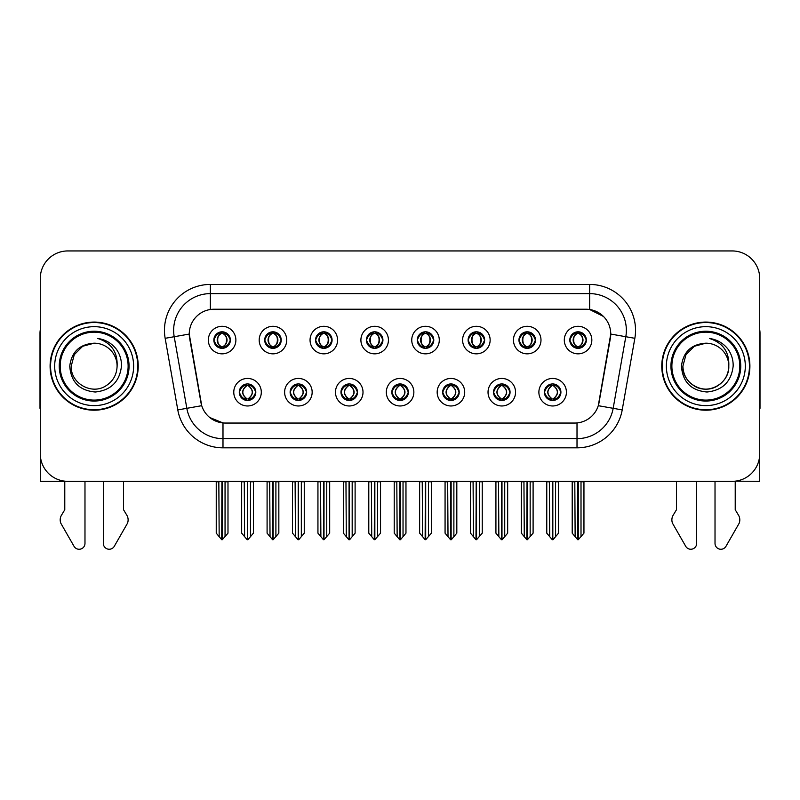 <?xml version="1.0" encoding="UTF-8"?>
<svg xmlns="http://www.w3.org/2000/svg" width="800" height="800" viewBox="0 0 800 800"><rect width="100%" height="100%" fill="white"/><g stroke="black" fill="none" stroke-linecap="round" stroke-linejoin="round"><path stroke-width="1.2" d="M213.85 340.07A8.26 8.26 0 0 0 222.11 348.33A8.26 8.26 0 0 0 230.37 340.07A8.26 8.26 0 0 0 222.11 331.81A8.26 8.26 0 0 0 213.85 340.07L213.93 340.07C215.64 344.68 217.78 346.91 220.36 346.74L219.8 348M208.34 340.07A13.77 13.77 0 0 0 222.11 353.84A13.77 13.77 0 0 0 235.88 340.07A13.77 13.77 0 0 0 222.11 326.3A13.77 13.77 0 0 0 208.34 340.07M340.98 392.21A8.26 8.26 0 0 0 349.24 400.47A8.26 8.26 0 0 0 357.5 392.21A8.26 8.26 0 0 0 349.24 383.94A8.26 8.26 0 0 0 340.98 392.21L341.06 392.21C342.62 396.65 344.77 398.88 347.49 398.88L348.47 398.88C343.01 394.43 343.01 389.98 348.47 385.53L347.49 385.53C344.82 385.48 342.67 387.7 341.06 392.21M335.47 392.21A13.77 13.77 0 0 0 349.24 405.97A13.77 13.77 0 0 0 363.01 392.21A13.77 13.77 0 0 0 349.24 378.44A13.77 13.77 0 0 0 335.47 392.21M290.13 392.21A8.26 8.26 0 0 0 298.39 400.47A8.26 8.26 0 0 0 306.65 392.21A8.26 8.26 0 0 0 298.39 383.94A8.26 8.26 0 0 0 290.13 392.21L290.2 392.21C291.77 396.65 293.92 398.88 296.64 398.88L297.62 398.88C292.16 394.43 292.16 389.98 297.62 385.53L296.64 385.53C293.96 385.48 291.82 387.7 290.2 392.21M284.62 392.21A13.77 13.77 0 0 0 298.39 405.97A13.77 13.77 0 0 0 312.16 392.21A13.77 13.77 0 0 0 298.39 378.44A13.77 13.77 0 0 0 284.62 392.21M493.53 392.21A8.26 8.26 0 0 0 501.8 400.47A8.26 8.26 0 0 0 510.06 392.21A8.26 8.26 0 0 0 501.8 383.94A8.26 8.26 0 0 0 493.53 392.21L493.61 392.21C495.18 396.65 497.32 398.88 500.05 398.88L501.03 398.88C495.56 394.43 495.56 389.98 501.03 385.53L500.05 385.53C497.37 385.48 495.22 387.7 493.61 392.21M488.03 392.21A13.77 13.77 0 0 0 501.8 405.97A13.77 13.77 0 0 0 515.56 392.21A13.77 13.77 0 0 0 501.8 378.44A13.77 13.77 0 0 0 488.03 392.21M417.26 340.07A8.26 8.26 0 0 0 425.52 348.33A8.26 8.26 0 0 0 433.78 340.07A8.26 8.26 0 0 0 425.52 331.81A8.26 8.26 0 0 0 417.26 340.07L417.33 340.07C419.04 344.68 421.19 346.91 423.77 346.74L423.21 348M411.75 340.07A13.77 13.77 0 0 0 425.52 353.84A13.77 13.77 0 0 0 439.29 340.07A13.77 13.77 0 0 0 425.52 326.3A13.77 13.77 0 0 0 411.75 340.07M518.96 340.07A8.26 8.26 0 0 0 527.22 348.33A8.26 8.26 0 0 0 535.48 340.07A8.26 8.26 0 0 0 527.22 331.81A8.26 8.26 0 0 0 518.96 340.07L519.04 340.07C520.75 344.68 522.89 346.91 525.47 346.74L524.91 348M513.45 340.07A13.77 13.77 0 0 0 527.22 353.84A13.77 13.77 0 0 0 540.99 340.07A13.77 13.77 0 0 0 527.22 326.3A13.77 13.77 0 0 0 513.45 340.07M239.28 392.21A8.26 8.26 0 0 0 247.54 400.47A8.26 8.26 0 0 0 255.8 392.21A8.26 8.26 0 0 0 247.54 383.94A8.26 8.26 0 0 0 239.28 392.21L239.35 392.21C240.92 396.65 243.06 398.88 245.79 398.88L246.77 398.88C241.3 394.43 241.3 389.98 246.77 385.53L245.79 385.53C243.11 385.48 240.97 387.7 239.35 392.21M233.77 392.21A13.77 13.77 0 0 0 247.54 405.97A13.77 13.77 0 0 0 261.31 392.21A13.77 13.77 0 0 0 247.54 378.44A13.77 13.77 0 0 0 233.77 392.21M366.4 340.07A8.26 8.26 0 0 0 374.67 348.33A8.26 8.26 0 0 0 382.93 340.07A8.26 8.26 0 0 0 374.67 331.81A8.26 8.26 0 0 0 366.4 340.07L366.48 340.07C368.19 344.68 370.34 346.91 372.92 346.74L372.36 348M360.9 340.07A13.77 13.77 0 0 0 374.67 353.84A13.77 13.77 0 0 0 388.43 340.07A13.77 13.77 0 0 0 374.67 326.3A13.77 13.77 0 0 0 360.9 340.07M264.7 340.07A8.26 8.26 0 0 0 272.96 348.33A8.26 8.26 0 0 0 281.22 340.07A8.26 8.26 0 0 0 272.96 331.81A8.26 8.26 0 0 0 264.7 340.07L264.78 340.07C266.49 344.68 268.63 346.91 271.21 346.74L270.65 348M259.19 340.07A13.77 13.77 0 0 0 272.96 353.84A13.77 13.77 0 0 0 286.73 340.07A13.77 13.77 0 0 0 272.96 326.3A13.77 13.77 0 0 0 259.19 340.07M315.55 340.07A8.26 8.26 0 0 0 323.81 348.33A8.26 8.26 0 0 0 332.08 340.07A8.26 8.26 0 0 0 323.81 331.81A8.26 8.26 0 0 0 315.55 340.07L315.63 340.07C317.34 344.68 319.49 346.91 322.07 346.74L321.5 348M310.05 340.07A13.77 13.77 0 0 0 323.81 353.84A13.77 13.77 0 0 0 337.58 340.07A13.77 13.77 0 0 0 323.81 326.3A13.77 13.77 0 0 0 310.05 340.07M442.68 392.21A8.26 8.26 0 0 0 450.94 400.47A8.26 8.26 0 0 0 459.2 392.21A8.26 8.26 0 0 0 450.94 383.94A8.26 8.26 0 0 0 442.68 392.21L442.76 392.21C444.32 396.65 446.47 398.88 449.2 398.88L450.18 398.88C444.71 394.43 444.71 389.98 450.18 385.53L449.2 385.53C446.52 385.48 444.37 387.7 442.76 392.21M437.17 392.21A13.77 13.77 0 0 0 450.94 405.97A13.77 13.77 0 0 0 464.71 392.21A13.77 13.77 0 0 0 450.94 378.44A13.77 13.77 0 0 0 437.17 392.21M391.83 392.21A8.26 8.26 0 0 0 400.09 400.47A8.26 8.26 0 0 0 408.35 392.21A8.26 8.26 0 0 0 400.09 383.94A8.26 8.26 0 0 0 391.83 392.21L391.91 392.21C393.47 396.65 395.62 398.88 398.35 398.88L399.32 398.88C393.86 394.43 393.86 389.98 399.32 385.53L398.35 385.53C395.67 385.48 393.52 387.7 391.91 392.21M386.32 392.21A13.77 13.77 0 0 0 400.09 405.97A13.77 13.77 0 0 0 413.86 392.21A13.77 13.77 0 0 0 400.09 378.44A13.77 13.77 0 0 0 386.32 392.21M569.81 340.07A8.26 8.26 0 0 0 578.07 348.33A8.26 8.26 0 0 0 586.33 340.07A8.26 8.26 0 0 0 578.07 331.81A8.26 8.26 0 0 0 569.81 340.07L569.89 340.07C571.6 344.68 573.74 346.91 576.32 346.74L575.76 348M564.3 340.07A13.77 13.77 0 0 0 578.07 353.84A13.77 13.77 0 0 0 591.84 340.07A13.77 13.77 0 0 0 578.07 326.3A13.77 13.77 0 0 0 564.3 340.07M468.11 340.07A8.26 8.26 0 0 0 476.37 348.33A8.26 8.26 0 0 0 484.63 340.07A8.26 8.26 0 0 0 476.37 331.81A8.26 8.26 0 0 0 468.11 340.07L468.19 340.07C469.9 344.68 472.04 346.91 474.62 346.74L474.06 348M462.6 340.07A13.77 13.77 0 0 0 476.37 353.84A13.77 13.77 0 0 0 490.14 340.07A13.77 13.77 0 0 0 476.37 326.3A13.77 13.77 0 0 0 462.6 340.07M544.39 392.21A8.26 8.26 0 0 0 552.65 400.47A8.26 8.26 0 0 0 560.91 392.21A8.26 8.26 0 0 0 552.65 383.94A8.26 8.26 0 0 0 544.39 392.21L544.46 392.21C546.03 396.65 548.17 398.88 550.9 398.88L551.88 398.88C546.41 394.43 546.41 389.98 551.88 385.53L550.9 385.53C548.22 385.48 546.08 387.7 544.46 392.21M538.88 392.21A13.77 13.77 0 0 0 552.65 405.97A13.77 13.77 0 0 0 566.42 392.21A13.77 13.77 0 0 0 552.65 378.44A13.77 13.77 0 0 0 538.88 392.21M189.25 334.01A24.78 24.78 0 0 0 189.63 338.31L200.96 402.57A24.78 24.78 0 0 0 225.36 423.05L574.64 423.05A24.78 24.78 0 0 0 599.04 402.57L610.37 338.31A24.78 24.78 0 0 0 585.97 309.23L214.03 309.23A24.78 24.78 0 0 0 189.25 334.01L189.52 330.34M735.22 481.17L759.72 481.33L759.72 278.48A27.54 27.54 0 0 0 732.19 250.94L67.81 250.94A27.54 27.54 0 0 0 40.28 278.48L40.28 481.33L64.78 481.33L64.78 509.75L61.52 515.13A9.18 9.18 0 0 0 60.86 523.31L74.04 546.33A5.86 5.86 0 0 0 84.98 543.4L84.98 481.33L103.34 481.33L103.34 543.4A5.86 5.86 0 0 0 114.27 546.33L127.46 523.31A9.18 9.18 0 0 0 126.79 515.13L123.53 509.75L123.53 481.33M676.47 481.33L676.47 509.75L673.21 515.13A9.18 9.18 0 0 0 672.54 523.31L685.73 546.33A5.86 5.86 0 0 0 696.66 543.4L696.66 481.33L715.02 481.33L715.02 543.4A5.86 5.86 0 0 0 725.96 546.33L739.14 523.31A9.18 9.18 0 0 0 738.48 515.13L735.22 509.75L735.22 481.33M50.1 366.14A44.06 44.06 0 0 0 94.16 410.2A44.06 44.06 0 0 0 138.22 366.14A44.06 44.06 0 0 0 94.16 322.08A44.06 44.06 0 0 0 50.1 366.14M661.78 366.14A44.06 44.06 0 0 0 705.84 410.2A44.06 44.06 0 0 0 749.9 366.14A44.06 44.06 0 0 0 705.84 322.08A44.06 44.06 0 0 0 661.78 366.14M210.36 284.44L589.64 284.44A45.89 45.89 0 0 1 634.84 338.31L622.21 409.91A45.89 45.89 0 0 1 577.01 447.83L222.99 447.83A45.89 45.89 0 0 1 177.79 409.91L165.16 338.31A45.89 45.89 0 0 1 210.36 284.44L210.36 293.62L589.64 293.62A36.72 36.72 0 0 1 625.8 336.72L613.17 408.31A36.72 36.72 0 0 1 577.01 438.65L222.99 438.65A36.72 36.72 0 0 1 186.83 408.31L174.2 336.72A36.72 36.72 0 0 1 210.36 293.62L210.36 309.5L585.97 309.23L589.64 309.5L603.49 316.48M574.64 423.05L225.36 423.05M222.99 447.83L222.99 422.93L209.76 417.52M634.84 338.31L610.75 334.06L598.28 405.69L622.21 409.91M177.79 409.91L201.72 405.69L189.25 334.06L174.2 336.72A36.72 36.72 0 0 1 173.65 330.34M599.04 402.57L598.89 403.35M201.11 403.35L200.96 402.57M732.19 250.94L67.81 250.94M40.28 278.48L40.28 453.8A27.54 27.54 0 0 0 67.81 481.33L732.19 481.33A27.54 27.54 0 0 0 759.72 453.8L759.72 278.48M554.07 400.34L553.41 398.88L554.39 398.88C557.07 398.94 559.22 396.71 560.83 392.19C559.26 387.75 557.11 385.53 554.39 385.53L554.95 384.27M554.07 384.07L553.41 385.53L554.39 385.53M552.15 398.88L551.46 400.38L552.16 398.88C546.35 394.43 546.35 389.98 552.16 385.53L551.46 384.03L552.16 385.53C546.54 389.98 546.54 394.43 552.15 398.88M551.88 385.53L551.23 384.07M553.41 385.53C558.88 389.98 558.88 394.43 553.41 398.88L553.14 398.88C558.75 394.43 558.75 389.98 553.14 385.53L553.83 384.03M553.41 398.88L553.83 400.38M549.37 481.33L549.71 536.66L552.27 539.71L553.02 539.71L558.52 533.16L558.52 481.79L555.58 481.79L555.58 536.66M552.83 481.33L552.83 539.71M552.46 539.71L552.46 481.33M546.77 481.33L546.77 533.16L549.71 536.66M549.71 481.79L546.77 481.79M574.8 481.33L575.14 536.66L577.7 539.71L577.89 481.33M578.26 481.33L578.26 539.71L583.95 533.16L583.95 481.79L581.01 481.79L581.35 481.33M572.2 481.33L572.2 533.16L575.14 536.66M575.14 481.79L572.2 481.79M581.01 536.66L581.01 481.79M576.65 348.21L577.3 346.74L576.32 346.74M576.65 331.93L577.3 333.4L576.32 333.4C573.66 333.35 571.52 335.57 569.89 340.07M586.33 340.07L586.26 340.07C584.67 335.63 582.52 333.4 579.82 333.4L578.84 333.4C581.47 334.8 582.85 337.02 583.01 340.07C582.85 343.11 581.47 345.34 578.84 346.74L579.82 346.74L580.38 348M586.26 340.07C584.6 344.6 582.46 346.83 579.82 346.74M577.3 346.74L577.57 346.74C574.88 345.34 573.46 343.11 573.3 340.07C573.46 337.02 574.88 334.8 577.57 333.4L576.89 331.89L577.58 333.4C572.45 333.57 572.29 345.89 577.58 346.74L576.89 348.25L577.3 346.74C574.68 345.34 573.29 343.11 573.14 340.07C573.29 337.02 574.68 334.8 577.3 333.4M578.57 333.4L578.57 333.4C583.69 333.57 583.86 345.89 578.56 346.74L579.25 348.25L578.57 346.74C581.26 345.34 582.69 343.11 582.85 340.07C582.69 337.02 581.26 334.8 578.57 333.4L579.26 331.89L578.56 333.4M503.22 400.34L502.56 398.88L503.54 398.88C506.22 398.94 508.37 396.71 509.98 392.19C508.41 387.75 506.26 385.53 503.54 385.53L504.1 384.27M503.22 384.07L502.56 385.53L503.54 385.53M501.3 398.88L500.61 400.38L501.31 398.88C495.5 394.43 495.5 389.98 501.31 385.53L500.61 384.03L501.31 385.53C495.69 389.98 495.69 394.43 501.3 398.88M501.03 385.53L500.37 384.07M502.56 385.53C508.03 389.98 508.03 394.43 502.56 398.88L502.29 398.88C507.9 394.43 507.9 389.98 502.29 385.53L502.98 384.03M502.56 398.88L502.98 400.38M498.52 481.33L498.86 536.66L501.42 539.71L502.17 539.71L507.67 533.16L507.67 481.79L504.73 481.79L504.73 536.66M501.98 481.33L501.98 539.71M501.61 539.71L501.61 481.33M495.92 481.33L495.92 533.16L498.86 536.66M498.86 481.79L495.92 481.79M452.36 400.34L451.71 398.88L452.69 398.88C455.37 398.94 457.51 396.71 459.13 392.19C457.55 387.75 455.41 385.53 452.69 385.53L453.25 384.27M452.36 384.07L451.71 385.53L452.69 385.53M450.45 398.88L449.76 400.38L450.45 398.88C444.65 394.43 444.65 389.98 450.45 385.53L449.76 384.03L450.45 385.53C444.84 389.98 444.84 394.43 450.45 398.88M450.18 385.53L449.52 384.07M451.71 385.53C457.18 389.98 457.18 394.43 451.71 398.88L451.44 398.88C457.05 394.43 457.05 389.98 451.44 385.53L452.13 384.03M451.71 398.88L452.13 400.38M447.67 481.33L448.01 536.66L450.57 539.71L451.32 539.71L456.82 533.16L456.82 481.79L453.88 481.79L453.88 536.66M451.13 481.33L451.13 539.71M450.76 539.71L450.76 481.33M445.07 481.33L445.07 533.16L448.01 536.66M448.01 481.79L445.07 481.79M401.51 400.34L400.86 398.88L401.84 398.88C404.52 398.94 406.66 396.71 408.28 392.19C406.7 387.75 404.56 385.53 401.84 385.53L402.4 384.27M401.51 384.07L400.86 385.53L401.84 385.53M399.6 398.88L398.91 400.38L399.6 398.88C393.79 394.43 393.79 389.98 399.6 385.53L398.91 384.03L399.6 385.53C393.99 389.98 393.99 394.43 399.6 398.88M399.32 385.53L398.67 384.07M400.86 385.53C406.33 389.98 406.33 394.43 400.86 398.88L400.59 398.88C406.2 394.43 406.2 389.98 400.59 385.53L401.28 384.03M400.86 398.88L401.28 400.38M396.81 481.33L397.15 536.66L399.72 539.71L400.47 539.71L405.97 533.16L405.97 481.79L403.03 481.79L403.03 536.66M400.28 481.33L400.28 539.71M399.91 539.71L399.91 481.33M394.22 481.33L394.22 533.16L397.15 536.66M397.15 481.79L394.22 481.79M523.94 481.33L524.28 536.66L526.84 539.71L527.04 481.33M527.4 481.33L527.4 539.71L533.1 533.16L533.1 481.79L530.16 481.79L530.5 481.33M521.35 481.33L521.35 533.16L524.28 536.66M524.28 481.79L521.35 481.79M530.16 536.66L530.16 481.79M525.8 348.21L526.45 346.74L525.47 346.74M525.8 331.93L526.45 333.4L525.47 333.4C522.81 333.35 520.67 335.57 519.04 340.07M535.48 340.07L535.41 340.07C533.81 335.63 531.67 333.4 528.97 333.4L527.99 333.4C530.61 334.8 532 337.02 532.16 340.07C532 343.11 530.61 345.34 527.99 346.74L528.97 346.74L529.53 348M535.41 340.07C533.75 344.6 531.61 346.83 528.97 346.74M526.45 346.74L526.72 346.74C524.03 345.34 522.61 343.11 522.45 340.07C522.61 337.02 524.03 334.8 526.72 333.4L526.03 331.89L526.73 333.4C521.6 333.57 521.44 345.89 526.73 346.74L526.04 348.25L526.45 346.74C523.83 345.34 522.44 343.11 522.28 340.07C522.44 337.02 523.83 334.8 526.45 333.4M527.72 333.4L527.72 333.4C532.84 333.57 533 345.89 527.71 346.74L528.4 348.25L527.72 346.74C530.41 345.34 531.84 343.11 531.99 340.07C531.84 337.02 530.41 334.8 527.72 333.4L528.41 331.89L527.71 333.4M473.09 481.33L473.43 536.66L475.99 539.71L476.19 481.33M476.55 481.33L476.55 539.71L482.24 533.16L482.24 481.79L479.31 481.79L479.65 481.33M470.49 481.33L470.49 533.16L473.43 536.66M473.43 481.79L470.49 481.79M479.31 536.66L479.31 481.79M474.95 348.21L475.6 346.74L474.62 346.74M474.95 331.93L475.6 333.4L474.62 333.4C471.96 333.35 469.82 335.57 468.19 340.07M484.63 340.07L484.55 340.07C482.96 335.63 480.82 333.4 478.12 333.4L477.14 333.4C479.76 334.8 481.15 337.02 481.31 340.07C481.15 343.11 479.76 345.34 477.14 346.74L478.12 346.74L478.68 348M484.55 340.07C482.9 344.6 480.75 346.83 478.12 346.74M475.6 346.74L475.87 346.74C473.18 345.34 471.75 343.11 471.6 340.07C471.75 337.02 473.18 334.8 475.87 333.4L475.18 331.89L475.88 333.4C470.75 333.57 470.59 345.89 475.88 346.74L475.19 348.25L475.6 346.74C472.98 345.34 471.59 343.11 471.43 340.07C471.59 337.02 472.98 334.8 475.6 333.4M476.87 333.4L476.87 333.4C481.99 333.57 482.15 345.89 476.86 346.74L477.55 348.25L476.87 346.74C479.56 345.34 480.98 343.11 481.14 340.07C480.98 337.02 479.56 334.8 476.87 333.4L477.56 331.89L476.86 333.4M422.24 481.33L422.58 536.66L425.14 539.71L425.33 481.33M425.7 481.33L425.7 539.71L431.39 533.16L431.39 481.79L428.45 481.79L428.79 481.33M419.64 481.33L419.64 533.16L422.58 536.66M422.58 481.79L419.64 481.79M428.45 536.66L428.45 481.79M424.09 348.21L424.75 346.74L423.77 346.74M424.09 331.93L424.75 333.4L423.77 333.4C421.11 333.35 418.96 335.57 417.33 340.07M433.78 340.07L433.7 340.07C432.11 335.63 429.97 333.4 427.27 333.4L426.29 333.4C428.91 334.8 430.3 337.02 430.45 340.07C430.3 343.11 428.91 345.34 426.29 346.74L427.27 346.74L427.83 348M433.7 340.07C432.05 344.6 429.9 346.83 427.27 346.74M424.75 346.74L425.02 346.74C422.33 345.34 420.9 343.11 420.74 340.07C420.9 337.02 422.33 334.8 425.02 333.4L424.33 331.89L425.03 333.4C419.9 333.57 419.73 345.89 425.03 346.74L424.34 348.25L424.75 346.74C422.12 345.34 420.74 343.11 420.58 340.07C420.74 337.02 422.12 334.8 424.75 333.4M426.02 333.4L426.02 333.4C431.14 333.57 431.3 345.89 426.01 346.74L426.7 348.25L426.02 346.74C428.71 345.34 430.13 343.11 430.29 340.07C430.13 337.02 428.71 334.8 426.02 333.4L426.7 331.89L426.01 333.4M371.39 481.33L371.73 536.66L374.29 539.71L374.48 481.33M374.85 481.33L374.85 539.71L380.54 533.16L380.54 481.79L377.6 481.79L377.94 481.33M368.79 481.33L368.79 533.16L371.73 536.66M371.73 481.79L368.79 481.79M377.6 536.66L377.6 481.79M373.24 348.21L373.9 346.74L372.92 346.74M373.24 331.93L373.9 333.4L372.92 333.4C370.26 333.35 368.11 335.57 366.48 340.07M382.93 340.07L382.85 340.07C381.26 335.63 379.11 333.4 376.41 333.4L375.44 333.4C378.06 334.8 379.45 337.02 379.6 340.07C379.45 343.11 378.06 345.34 375.44 346.74L376.41 346.74L376.98 348M382.85 340.07C381.2 344.6 379.05 346.83 376.41 346.74M373.9 346.74L374.17 346.74C371.48 345.34 370.05 343.11 369.89 340.07C370.05 337.02 371.48 334.8 374.17 333.4C369.04 333.57 368.88 345.89 374.17 346.74L373.9 346.74C371.27 345.34 369.88 343.11 369.73 340.07C369.88 337.02 371.27 334.8 373.9 333.4L373.9 333.4M375.17 333.4L375.17 333.4C380.29 333.57 380.45 345.89 375.16 346.74L375.85 348.25L375.17 346.74C377.86 345.34 379.28 343.11 379.44 340.07C379.28 337.02 377.86 334.8 375.17 333.4L375.85 331.89L375.16 333.4M40.28 408.34A18.36 18.36 0 0 0 40 408.36L40 333.09A18.36 18.36 0 0 1 40.28 329.93M40.28 424.88L40.28 415.7M759.72 329.93A18.36 18.36 0 0 1 760 333.09L760 408.36A18.36 18.36 0 0 0 759.72 408.34M759.72 415.7L759.72 424.88M128.12 366.14A33.96 33.96 0 0 1 94.16 400.1A33.96 33.96 0 0 1 60.19 366.14A33.96 33.96 0 0 1 94.16 332.18A33.96 33.96 0 0 1 128.12 366.14M69.75 366.14C70.94 381.97 79.45 390.6 95.3 392.01C110.89 390.36 119.61 381.74 121.47 366.14C121.61 360 119.93 354.39 116.44 349.32C111.65 343.18 105.4 339.55 97.71 338.45C111.27 342.79 117.73 352.02 117.1 366.14C116.79 374.79 112.97 381.42 105.63 386.01C91.33 395.17 70.43 383.1 71.21 366.14L74.28 354.66L82.68 346.26L94.16 343.19C79.73 344.14 71.59 351.79 69.75 366.14M50.56 366.14A43.6 43.6 0 0 1 94.16 322.54A43.6 43.6 0 0 1 137.76 366.14A43.6 43.6 0 0 1 94.16 409.74A43.6 43.6 0 0 1 50.56 366.14M117.1 366.14C116.79 374.79 112.97 381.42 105.63 386.01C91.33 395.17 70.43 383.1 71.21 366.14L74.28 354.66L82.68 346.26L94.16 343.19L82.68 346.26L74.28 354.66L71.21 366.14L74.28 354.66L82.68 346.26L94.16 343.19A22.95 22.95 0 0 1 117.1 366.14M739.81 366.14A33.96 33.96 0 0 1 705.84 400.1A33.96 33.96 0 0 1 671.88 366.14A33.96 33.96 0 0 1 705.84 332.18A33.96 33.96 0 0 1 739.81 366.14M681.44 366.14C682.62 381.97 691.14 390.6 706.99 392.01C722.58 390.36 731.3 381.74 733.16 366.14C733.3 360 731.62 354.39 728.13 349.32C723.33 343.18 717.09 339.55 709.4 338.45C722.96 342.79 729.42 352.02 728.79 366.14C728.48 374.79 724.66 381.42 717.32 386.01C703.01 395.17 682.11 383.1 682.9 366.14L685.97 354.66L694.37 346.26L705.84 343.19C691.42 344.14 683.28 351.79 681.44 366.14M662.24 366.14A43.6 43.6 0 0 1 705.84 322.54A43.6 43.6 0 0 1 749.44 366.14A43.6 43.6 0 0 1 705.84 409.74A43.6 43.6 0 0 1 662.24 366.14M728.79 366.14C729.57 383.1 708.67 395.17 694.37 386.01C687.03 381.42 683.21 374.79 682.9 366.14L685.97 354.66L694.37 346.26L705.84 343.19L694.37 346.26L685.97 354.66L682.9 366.14L685.97 354.66L694.37 346.26L705.84 343.19A22.95 22.95 0 0 1 728.79 366.14C728.48 374.79 724.66 381.42 717.32 386.01C703.01 395.17 682.11 383.1 682.9 366.14M350.66 400.34L350.01 398.88L350.99 398.88C353.67 398.94 355.81 396.71 357.43 392.19C355.85 387.75 353.7 385.53 350.99 385.53L351.55 384.27M350.66 384.07L350.01 385.53L350.99 385.53M348.74 398.88L348.06 400.38L348.75 398.88C342.94 394.43 342.94 389.98 348.75 385.53L348.06 384.03L348.75 385.53C343.14 389.98 343.14 394.43 348.74 398.88M348.47 385.53L347.82 384.07M350.01 385.53L350.42 384.03L350.01 385.53C355.47 389.98 355.47 394.43 350.01 398.88L350.42 400.38L349.73 398.88C355.34 394.43 355.34 389.98 349.74 385.53C355.54 389.98 355.54 394.43 349.73 398.88L350.01 398.88M345.96 481.33L346.3 536.66L348.86 539.71L349.62 539.71L355.11 533.16L355.11 481.79L352.18 481.79L352.18 536.66M349.42 481.33L349.42 539.71M349.06 539.71L349.06 481.33M343.37 481.33L343.37 533.16L346.3 536.66M346.3 481.79L343.37 481.79M299.81 400.34L299.16 398.88L300.13 398.88C302.81 398.94 304.96 396.71 306.57 392.19C305 387.75 302.85 385.53 300.13 385.53L300.7 384.27M299.81 384.07L299.16 385.53L300.13 385.53M297.89 398.88L297.2 400.38L297.9 398.88C292.09 394.43 292.09 389.98 297.9 385.53L297.2 384.03L297.9 385.53C292.28 389.98 292.28 394.43 297.89 398.88M297.62 385.53L296.97 384.07M299.16 385.53L299.57 384.03L299.16 385.53C304.62 389.98 304.62 394.43 299.16 398.88L299.57 400.38L298.88 398.88C304.49 394.43 304.49 389.98 298.89 385.53C304.69 389.98 304.69 394.43 298.88 398.88L299.16 398.88M295.11 481.33L295.45 536.66L298.01 539.71L298.76 539.71L304.26 533.16L304.26 481.79L301.33 481.79L301.33 536.66M298.57 481.33L298.57 539.71M298.2 539.71L298.2 481.33M292.51 481.33L292.51 533.16L295.45 536.66M295.45 481.79L292.51 481.79M248.96 400.34L248.3 398.88L249.28 398.88C251.96 398.94 254.11 396.71 255.72 392.19C254.15 387.75 252 385.53 249.28 385.53L249.84 384.27M248.96 384.07L248.3 385.53L249.28 385.53M247.04 398.88L246.35 400.38L247.05 398.88C241.24 394.43 241.24 389.98 247.05 385.53L246.35 384.03L247.05 385.53C241.43 389.98 241.43 394.43 247.04 398.88M246.77 385.53L246.12 384.07M248.3 385.53L248.72 384.03L248.3 385.53C253.77 389.98 253.77 394.43 248.3 398.88L248.72 400.38L248.03 398.88C253.64 394.43 253.64 389.98 248.03 385.53C253.84 389.98 253.84 394.43 248.03 398.88L248.3 398.88M244.26 481.33L244.6 536.66L247.16 539.71L247.91 539.71L253.41 533.16L253.41 481.79L250.47 481.79L250.47 536.66M247.72 481.33L247.72 539.71M247.35 539.71L247.35 481.33M241.66 481.33L241.66 533.16L244.6 536.66M244.6 481.79L241.66 481.79M320.54 481.33L320.88 536.66L323.44 539.71L323.63 481.33M324 481.33L324 539.71L329.69 533.16L329.69 481.79L326.75 481.79L327.09 481.33M317.94 481.33L317.94 533.16L320.88 536.66M320.88 481.79L317.94 481.79M326.75 536.66L326.75 481.79M322.39 348.21L323.04 346.74L322.07 346.74M322.39 331.93L323.04 333.4L322.07 333.4C319.41 333.35 317.26 335.57 315.63 340.07M332.08 340.07L332 340.07C330.41 335.63 328.26 333.4 325.56 333.4L324.59 333.4C327.21 334.8 328.6 337.02 328.75 340.07C328.6 343.11 327.21 345.34 324.59 346.74L325.56 346.74L326.12 348M332 340.07C330.34 344.6 328.2 346.83 325.56 346.74M323.04 346.74L323.32 346.74C320.62 345.34 319.2 343.11 319.04 340.07C319.2 337.02 320.62 334.8 323.32 333.4C318.19 333.57 318.03 345.89 323.32 346.74L323.04 346.74C320.42 345.34 319.03 343.11 318.88 340.07C319.03 337.02 320.42 334.8 323.04 333.4L323.04 333.4M324.31 333.4L324.31 333.4C329.44 333.57 329.6 345.89 324.31 346.74L324.99 348.25L324.31 346.74C327 345.34 328.43 343.11 328.59 340.07C328.43 337.02 327 334.8 324.31 333.4L325 331.89L324.31 333.4M269.69 481.33L270.03 536.66L272.59 539.71L272.78 481.33M273.15 481.33L273.15 539.71L278.84 533.16L278.84 481.79L275.9 481.79L276.24 481.33M267.09 481.33L267.09 533.16L270.03 536.66M270.03 481.79L267.09 481.79M275.9 536.66L275.9 481.79M271.54 348.21L272.19 346.74L271.21 346.74M271.54 331.93L272.19 333.4L271.21 333.4C268.55 333.35 266.41 335.57 264.78 340.07M281.22 340.07L281.15 340.07C279.56 335.63 277.41 333.4 274.71 333.4L273.73 333.4C276.36 334.8 277.74 337.02 277.9 340.07C277.74 343.11 276.36 345.34 273.73 346.74L274.71 346.74L275.27 348M281.15 340.07C279.49 344.6 277.35 346.83 274.71 346.74M272.19 346.74L272.46 346.74C269.77 345.34 268.35 343.11 268.19 340.07C268.35 337.02 269.77 334.8 272.46 333.4C267.34 333.57 267.18 345.89 272.47 346.74L272.19 346.74C269.57 345.34 268.18 343.11 268.03 340.07C268.18 337.02 269.57 334.8 272.19 333.4L272.19 333.4M273.46 333.4L273.46 333.4C278.58 333.57 278.75 345.89 273.45 346.74L274.14 348.25L273.46 346.74C276.15 345.34 277.58 343.11 277.74 340.07C277.58 337.02 276.15 334.8 273.46 333.4L274.15 331.89L273.45 333.4M218.83 481.33L219.17 536.66L221.73 539.71L221.93 481.33M222.29 481.33L222.29 539.71L227.99 533.16L227.99 481.79L225.05 481.79L225.39 481.33M216.24 481.33L216.24 533.16L219.17 536.66M219.17 481.79L216.24 481.79M225.05 536.66L225.05 481.79M220.69 348.21L221.34 346.74L220.36 346.74M220.69 331.93L221.34 333.4L220.36 333.4C217.7 333.35 215.56 335.57 213.93 340.07M230.37 340.07L230.3 340.07C228.7 335.63 226.56 333.4 223.86 333.4L222.88 333.4C225.5 334.8 226.89 337.02 227.05 340.07C226.89 343.11 225.5 345.34 222.88 346.74L223.86 346.74L224.42 348M230.3 340.07C228.64 344.6 226.5 346.83 223.86 346.74M221.34 346.74L221.61 346.74C218.92 345.34 217.5 343.11 217.34 340.07C217.5 337.02 218.92 334.8 221.61 333.4C216.49 333.57 216.33 345.89 221.62 346.74L221.34 346.74C218.72 345.34 217.33 343.11 217.18 340.07C217.33 337.02 218.72 334.8 221.34 333.4L221.34 333.4M222.61 333.4L222.61 333.4C227.73 333.57 227.9 345.89 222.6 346.74L223.29 348.25L222.61 346.74C225.3 345.34 226.73 343.11 226.88 340.07C226.73 337.02 225.3 334.8 222.61 333.4L223.3 331.89L222.6 333.4M589.64 284.44L589.64 309.5M577.01 422.93L577.01 447.83M165.16 338.31L174.2 336.72M550.9 398.88L550.34 400.14M551.23 400.34L551.88 398.88M550.9 385.53L550.34 384.27M554.39 398.88L554.95 400.14M576.32 333.4L575.76 332.14M579.82 333.4L580.38 332.14M579.5 331.93L578.84 333.4M579.5 348.21L578.84 346.74M500.05 398.88L499.49 400.14M500.37 400.34L501.03 398.88M500.05 385.53L499.49 384.27M503.54 398.88L504.1 400.14M449.2 398.88L448.64 400.14M449.52 400.34L450.18 398.88M449.2 385.53L448.64 384.27M452.69 398.88L453.25 400.14M398.35 398.88L397.78 400.14M398.67 400.34L399.32 398.88M398.35 385.53L397.78 384.27M401.84 398.88L402.4 400.14M525.47 333.4L524.91 332.14M528.97 333.4L529.53 332.14M528.64 331.93L527.99 333.4M528.64 348.21L527.99 346.74M474.62 333.4L474.06 332.14M478.12 333.4L478.68 332.14M477.79 331.93L477.14 333.4M477.79 348.21L477.14 346.74M423.77 333.4L423.21 332.14M427.27 333.4L427.83 332.14M426.94 331.93L426.29 333.4M426.94 348.21L426.29 346.74M372.92 333.4L372.36 332.14M376.41 333.4L376.98 332.14M376.09 331.93L375.44 333.4M376.09 348.21L375.44 346.74M373.48 348.24L374.17 346.74L373.49 348.25M373.48 331.89L374.17 333.4L373.49 331.89M129.06 366.14A34.9 34.9 0 0 1 94.16 401.04A34.9 34.9 0 0 1 59.25 366.14A34.9 34.9 0 0 1 94.16 331.23A34.9 34.9 0 0 1 129.06 366.14M54.69 366.14A39.47 39.47 0 0 1 94.16 326.67A39.47 39.47 0 0 1 133.63 366.14A39.47 39.47 0 0 1 94.16 405.61A39.47 39.47 0 0 1 54.69 366.14M740.75 366.14A34.9 34.9 0 0 1 705.84 401.04A34.9 34.9 0 0 1 670.94 366.14A34.9 34.9 0 0 1 705.84 331.23A34.9 34.9 0 0 1 740.75 366.14M666.37 366.14A39.47 39.47 0 0 1 705.84 326.67A39.47 39.47 0 0 1 745.31 366.14A39.47 39.47 0 0 1 705.84 405.61A39.47 39.47 0 0 1 666.37 366.14M347.49 398.88L346.93 400.14M347.82 400.34L348.47 398.88M347.49 385.53L346.93 384.27M350.99 398.88L351.55 400.14M296.64 398.88L296.08 400.14M296.97 400.34L297.62 398.88M296.64 385.53L296.08 384.27M300.13 398.88L300.7 400.14M245.79 398.88L245.23 400.14M246.12 400.34L246.77 398.88M245.79 385.53L245.23 384.27M249.28 398.88L249.84 400.14M322.07 333.4L321.5 332.14M325.56 333.4L326.12 332.14M325.24 331.93L324.59 333.4M325.24 348.21L324.59 346.74M322.63 348.24L323.32 346.74L322.63 348.25M322.63 331.89L323.32 333.4L322.63 331.89M271.21 333.4L270.65 332.14M274.71 333.4L275.27 332.14M274.39 331.93L273.73 333.4M274.39 348.21L273.73 346.74M271.78 348.24L272.46 346.74L271.78 348.25M271.78 331.89L272.46 333.4L271.78 331.89M220.36 333.4L219.8 332.14M223.86 333.4L224.42 332.14M223.53 331.93L222.88 333.4M223.53 348.21L222.88 346.74M220.92 348.24L221.61 346.74L220.93 348.25M220.92 331.89L221.61 333.4L220.93 331.89M553.82 384.03L553.14 385.53C558.94 389.98 558.94 394.43 553.14 398.88L553.82 400.38M502.97 384.03L502.28 385.53C508.09 389.98 508.09 394.43 502.28 398.88L502.97 400.38M452.12 384.03L451.43 385.53C457.24 389.98 457.24 394.43 451.43 398.88L452.12 400.38M401.27 384.03L400.58 385.53C406.39 389.98 406.39 394.43 400.58 398.88L401.27 400.38"/></g></svg>
